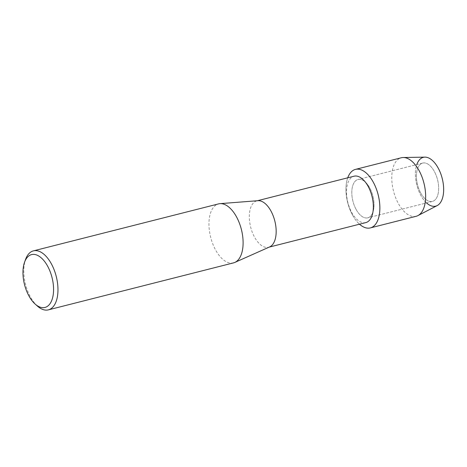 <?xml version="1.0" encoding="UTF-8"?>
<svg xmlns="http://www.w3.org/2000/svg" width="467" height="467" viewBox="0 0 467 467"><rect width="100%" height="100%" fill="white"/><g stroke="black" fill="none" stroke-linecap="round" stroke-linejoin="round"><path stroke-width="0.35" stroke-dasharray="2.33 1.75" d="M420.773 193.081A19.795 10.315 75.8 0 1 422.676 163.065A19.795 10.315 75.8 0 1 434.322 171.418A19.795 10.315 75.8 0 1 432.413 201.435A19.795 10.315 75.8 0 1 420.773 193.081A19.795 10.315 75.8 0 1 422.676 163.065A19.795 10.315 75.8 0 1 434.322 171.418A19.795 10.315 75.8 0 1 432.413 201.435A19.795 10.315 75.8 0 1 420.773 193.081M426.546 202.923A25.165 13.111 75.8 0 1 420.913 195.515A25.165 13.111 75.8 0 1 416.809 164.553M356.14 209.479A19.795 10.315 75.8 0 1 358.049 179.462A19.795 10.315 75.8 0 1 369.689 187.816A19.795 10.315 75.8 0 1 367.786 217.838A19.795 10.315 75.8 0 1 356.14 209.479A19.795 10.315 75.8 0 1 358.049 179.462A19.795 10.315 75.8 0 1 369.689 187.816A19.795 10.315 75.8 0 1 367.786 217.838A19.795 10.315 75.8 0 1 356.14 209.479M365.813 222.601A23.934 12.469 75.8 0 1 351.739 212.503A23.934 12.469 75.8 0 1 354.039 176.211M352.585 215.17A30.192 15.732 75.8 0 1 347.734 177.81A30.192 15.732 75.8 0 0 352.585 215.17A30.192 15.732 75.8 0 0 359.508 224.207A30.192 15.732 75.8 0 1 352.585 215.17M269.687 246.897A23.934 12.469 75.8 0 1 268.63 247.265A23.934 12.469 75.8 0 1 254.55 237.16A23.934 12.469 75.8 0 1 256.856 200.874A23.934 12.469 75.8 0 1 257.959 200.693M233.512 262.88A30.431 15.855 75.8 0 1 215.614 250.032A30.431 15.855 75.8 0 1 218.544 203.892M37.436 306.107A30.431 15.855 75.8 0 1 30.478 297.012A30.431 15.855 75.8 0 1 25.58 259.383M437.217 205.568A25.165 13.111 75.8 0 1 420.913 195.515A25.165 13.111 75.8 0 1 415.572 170.303A25.165 13.111 75.8 0 1 424.929 157.14M416.126 216.297A30.192 15.732 75.8 0 1 398.374 203.548A30.192 15.732 75.8 0 1 401.276 157.77M422.676 163.065L358.049 179.462L422.676 163.065M257.399 200.734L256.856 200.874M269.167 247.125L268.63 247.265M432.413 201.435L367.786 217.838L432.413 201.435"/><path stroke-width="0.7" d="M416.809 164.553A25.165 13.111 75.8 0 1 438.139 167.974A25.165 13.111 75.8 0 1 442.354 198.621A25.165 13.111 75.8 0 1 426.546 202.923M257.399 200.734L354.039 176.211A23.934 12.469 75.8 0 1 368.113 186.315A23.934 12.469 75.8 0 1 365.813 222.601L269.167 247.125M347.734 177.81A30.192 15.732 75.8 0 1 373.25 182.13A30.192 15.732 75.8 0 1 378.34 218.784A30.192 15.732 75.8 0 1 359.508 224.207A30.192 15.732 75.8 0 0 370.343 227.914A30.192 15.732 75.8 0 0 373.25 182.13A30.192 15.732 75.8 0 0 355.492 169.387A30.192 15.732 75.8 0 0 347.734 177.81M24.553 262.232L25.58 259.383A30.431 15.855 75.8 0 1 33.408 250.872L218.544 203.892A30.431 15.855 75.8 0 1 219.951 203.659L257.959 200.693A23.934 12.469 75.8 0 1 270.93 210.973A23.934 12.469 75.8 0 1 269.687 246.897L234.854 262.413A30.431 15.855 75.8 0 1 233.512 262.88L48.375 309.86A30.431 15.855 75.8 0 1 37.436 306.107L35.177 304.087A27.261 14.203 75.8 0 1 28.942 295.944A27.261 14.203 75.8 0 1 24.553 262.232A27.261 14.203 75.8 0 1 47.593 266.114A27.261 14.203 75.8 0 1 52.193 299.213A27.261 14.203 75.8 0 1 35.177 304.087M219.951 203.659A30.431 15.855 75.8 0 1 236.442 216.735A30.431 15.855 75.8 0 1 234.854 262.413M33.408 250.872A30.431 15.855 75.8 0 1 51.306 263.715A30.431 15.855 75.8 0 1 48.375 309.86M355.492 169.387L401.276 157.77A30.192 15.732 75.8 0 1 403.19 157.513L424.929 157.14A25.165 13.111 75.8 0 1 438.139 167.974A25.165 13.111 75.8 0 1 437.217 205.568L417.93 215.602A30.192 15.732 75.8 0 1 416.126 216.297L370.343 227.914M403.19 157.513A30.192 15.732 75.8 0 1 419.033 170.513A30.192 15.732 75.8 0 1 417.93 215.602"/></g></svg>
